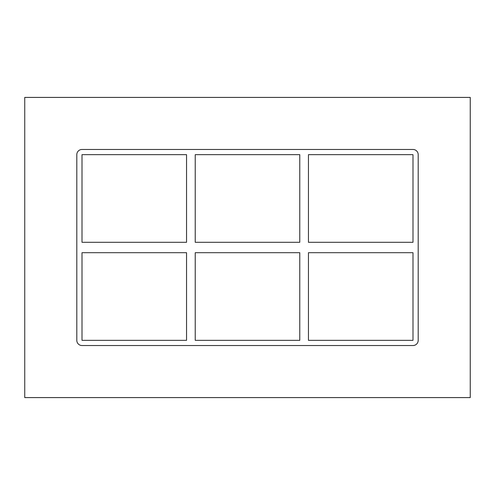 <?xml version="1.0" encoding="UTF-8"?>
<svg xmlns="http://www.w3.org/2000/svg" width="495" height="495" viewBox="0 0 495 495"><rect width="100%" height="100%" fill="white"/><g stroke="black" fill="none" stroke-linecap="round" stroke-linejoin="round"><path stroke-width="0.74" d="M299.772 252.704L299.772 340.331L195.228 340.331L195.228 252.704L299.772 252.704M299.772 154.669L299.772 242.296L195.228 242.296L195.228 154.669L299.772 154.669M308.447 340.331L308.447 252.704L412.991 252.704L412.991 340.331L308.447 340.331M308.447 242.296L308.447 154.669L412.991 154.669L412.991 242.296L308.447 242.296M186.553 242.296L82.009 242.296L82.009 154.669L186.553 154.669L186.553 242.296M82.009 252.704L186.553 252.704L186.553 340.331L82.009 340.331L82.009 252.704M412.991 149.465A5.204 5.204 0 0 1 418.195 154.669L418.195 340.331A5.204 5.204 0 0 1 412.991 345.535L82.009 345.535A5.204 5.204 0 0 1 76.805 340.331L76.805 154.669A5.204 5.204 0 0 1 82.009 149.465L412.991 149.465M24.75 397.59L470.25 397.59L470.25 97.41L24.75 97.41L24.75 397.59"/></g></svg>
